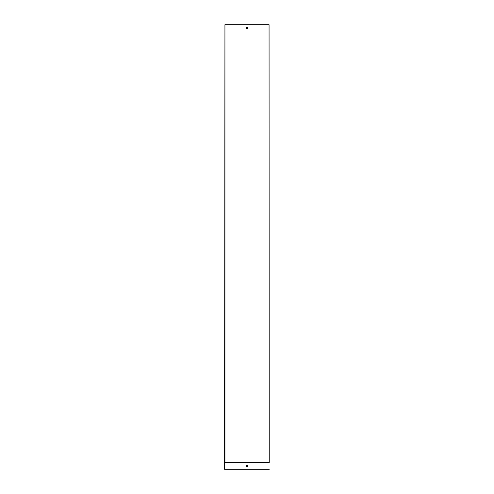 <?xml version="1.0" encoding="UTF-8"?>
<svg xmlns="http://www.w3.org/2000/svg" width="494" height="494" viewBox="0 0 494 494"><rect width="100%" height="100%" fill="white"/><g stroke="black" fill="none" stroke-linecap="round" stroke-linejoin="round"><path stroke-width="0.74" d="M269.242 462.403L269.063 24.7L269.242 462.403M247 28.813A0.778 0.778 0 0 0 247.673 27.645A0.778 0.778 0 0 0 246.327 27.645A0.778 0.778 0 0 0 247 28.813M224.937 462.452L224.937 24.7L224.579 469.3L224.937 462.452L269.063 462.452M224.937 24.7L269.063 24.7M247 466.744A0.778 0.778 0 0 0 247.673 465.576A0.778 0.778 0 0 0 246.327 465.576A0.778 0.778 0 0 0 247 466.744M224.758 462.625L269.242 462.625M224.758 469.3L269.242 469.3"/></g></svg>
